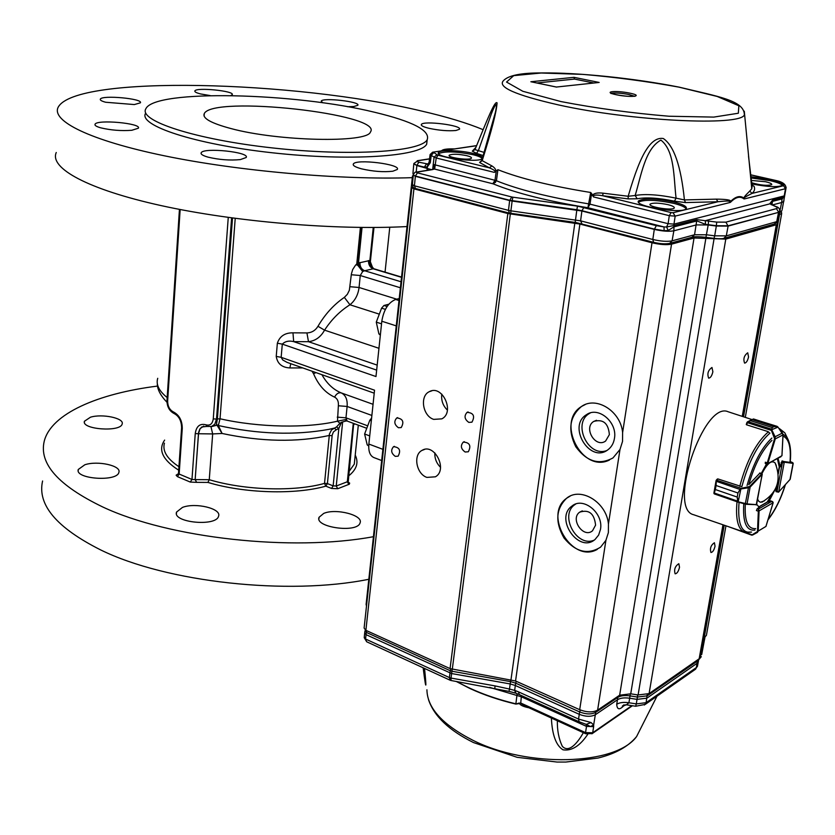 <?xml version="1.0" encoding="UTF-8"?>
<svg xmlns="http://www.w3.org/2000/svg" width="835" height="835" viewBox="0 0 835 835"><rect width="100%" height="100%" fill="white"/><g stroke="black" fill="none" stroke-linecap="round" stroke-linejoin="round"><path stroke-width="1.25" d="M373.986 227.475L370.103 264.142L373.725 268.745C370.573 267.367 369.289 264.611 369.874 260.478L372.848 268.286M347.861 481.931L349.677 483.121L349.333 484.185L337.737 488.726L331.547 488.444L325.807 486.147L324.523 483.381L329.428 434.012L331.526 429.879L336.463 426.988L339.918 423.293L337.486 421.184L338.363 405.768C338.718 401.52 337.455 398.639 334.595 397.136C325.399 392.93 318.386 385.123 313.542 373.715L312.019 371.199M290.768 363.695L289.86 367.932C281.948 367.536 277.408 363.695 276.228 356.399L277.356 343.216C279.746 336.202 284.944 332.748 292.97 332.831L293.67 341.63C288.962 340.461 285.173 341.296 282.303 344.124L375.98 376.543L381.814 321.224C383.745 309.702 388.369 302.437 395.665 299.452L399.224 298.533M351.295 274.746L360.261 275.519L359.06 287.48C358.142 294.786 355.105 300.548 349.948 304.775C340.033 310.985 331.579 319.44 324.554 330.149C320.776 337.037 315.421 340.878 308.491 341.692L306.925 332.925C311.664 332.748 315.348 330.535 317.968 326.297C325.055 314.221 333.843 304.587 344.344 297.375L347.35 294.306L349.354 290.256L351.41 273.859L352.694 269.517L355.574 265.123L356.764 264.027L357.516 263.964L357.526 264.726L358.497 263.025C358.946 266.96 360.803 269.601 364.081 270.968L362.672 271.511L360.261 275.519L400.382 287.772M321.903 374.696C326.892 383.578 333.332 389.642 341.223 392.899C345.659 395.038 347.621 399.558 347.12 406.457L371.878 415.444M381.678 460.534L373.829 457.549C369.968 455.743 368.308 451.244 368.861 444.063L374.539 390.195L281.155 357.317L282.721 359.958L287.094 362.39L374.226 393.181M346.504 420.871L341.546 422.228L338.843 428.438L333.144 485.876L327.414 483.58L332.184 435.077L333.447 431.904L336.265 429.806L334.303 428.125L328.906 429.347L334.543 428.052L328.906 429.347C294.755 435.526 257.9 434.252 218.342 425.526L222.1 433.48L212.674 433.929L211.004 426.831M483.121 129.675C467.057 122.995 446.464 116.764 421.331 110.992C295.6 80.765 75.484 74.492 58.147 107.277C51.133 120.908 89.596 140.332 164.286 155.78C238.81 171.206 341.024 180.099 412.313 177.667M56.258 152.502C49.234 168.012 87.278 189.336 161.218 205.619C234.979 221.88 336.223 230.356 407.01 226.556M427.196 139.706L426.664 144.246C420.203 156.552 349.656 161.395 272.147 152.763C194.555 144.267 137.827 125.375 145.614 113.216M374.623 112.266C413.033 121.472 430.547 130.646 427.165 139.769C420.715 151.897 350.126 156.573 272.544 147.931C194.879 139.424 138.099 120.699 145.874 108.717C154.934 89.074 295.423 92.748 374.623 112.266M100.805 127.849C110.94 130.239 121.284 131.053 131.815 130.281L138.359 128.214C141.908 123.298 96.651 119.186 95.033 124.29C94.564 125.448 96.495 126.638 100.805 127.849M105.701 102.256L134.341 104.563L140.374 102.83C143.463 98.645 101.62 94.814 100.315 99.188C99.939 100.169 101.724 101.192 105.701 102.256M347.59 106.734L353.831 106.525L357.818 105.293C360.845 101.703 322.602 97.33 321.214 101.118L322.79 102.809M230.815 95.534L232.224 94.72C235.136 91.015 196.11 87.07 194.868 90.942C194.492 91.881 196.402 92.883 200.577 93.938L210.274 95.597M208.082 157.147C219.167 159.767 229.917 160.591 240.344 159.6L246.158 157.523C250.291 152.095 203.291 147.169 201.172 152.815C200.567 154.224 202.863 155.665 208.082 157.147M361.503 168.827C373.005 171.467 383.453 172.26 392.836 171.217L397.262 169.484C401.593 164.276 355.689 158.587 353.33 164.036C352.641 165.56 355.366 167.157 361.503 168.827M429.044 128.319C439.2 130.458 448.176 131.189 455.962 130.49L459.417 129.289C462.83 125.407 423.063 120.386 421.372 124.478C420.861 125.657 423.418 126.93 429.044 128.319M454.553 148.912C447.236 148.703 442.967 149.288 441.736 150.644L441.631 150.843M230.825 128.517C278.149 141.407 367.525 143.171 370.437 132.003C384.017 113.988 212.309 95.023 204.262 113.654C202.216 118.257 211.067 123.215 230.825 128.517M368.83 579.271C288.075 595.689 166.332 582.329 100.45 549.816C56.436 527.605 37.147 504.664 42.595 480.991M157.585 386.073C97.893 393.515 51.185 413.722 44.255 441.13C38.807 463.613 58.314 485.552 102.757 506.981C169.275 538.345 292.146 551.831 373.433 536.696M90.493 417.197C102.246 413.523 124.467 418.21 122.16 423.93C120.887 432.342 81.246 429.545 84.439 421.237L90.493 417.197M84.826 464.771C97.559 460.398 121.524 465.669 118.883 472.328C117.286 482.077 74.618 479.102 78.271 469.479L84.826 464.771M182.468 507.409C195.421 502.242 221.818 508.609 218.561 516.197C216.338 526.927 172.208 522.595 176.55 512.064L182.468 507.409M323.688 513.431C335.753 508.004 363.736 515.247 360.052 522.94C357.401 533.367 314.357 527.396 319.064 517.283L323.688 513.431M211.078 426.81L214.814 424.211L216.505 419.066L220.033 418.773L218.342 425.526L216.38 424.817L217.403 418.784L232.516 218.018M180.151 209.512L167.637 401.082C167.689 406.311 169.641 409.943 173.482 411.979L174.223 413.596C178.972 416.122 181.435 420.83 181.612 427.697L182.27 428.386L179.149 474.05L191.977 479.467L195.244 433.584C196.371 426.153 199.962 423.23 206.005 424.817L206.725 426.434L212.184 426.455L218.227 424.817M217.257 425.631L222.1 433.48C261.47 441.798 297.166 442.466 329.188 435.484L332.111 435.703M336.463 426.988L338.843 428.438L336.265 429.806M341.546 422.228L339.918 423.293M338.363 405.768L347.12 406.457L345.972 417.824L347.141 421.049L366.774 428.292M370.103 264.142L371.502 267.169M370.364 262.106L370.552 265.384M356.973 265.123L357.526 264.726L362.672 271.511L356.764 264.027L360.407 227.444M379.32 314.148L349.948 304.775L344.344 297.375M378.954 348.299L324.554 330.149L317.968 326.297M315.985 372.608L313.542 373.715M373.057 404.307L341.223 392.899C338.572 392.335 336.369 393.744 334.595 397.136M346.149 419.462L337.486 421.184C307.165 428.428 258.495 427.562 220.033 418.773L235.22 218.373M387.106 306.487L383.954 305.485L381.595 308.146L385.405 309.357M380.426 334.407L378.892 333.906L380.342 335.138M383.954 305.485L388.828 304.222M378.892 333.906L376.282 322.133L381.595 308.146M381.532 323.834L376.282 322.133M609.373 434.617L605.615 441.026C595.616 448.625 583.039 427.864 593.706 421.445C603.141 418.815 608.36 423.209 609.373 434.617M595.585 525.142L592.516 530.778C583.435 538.732 569.856 519.026 579.636 512.179C588.999 509.204 594.322 513.525 595.585 525.142M614.435 438.479C613.61 443.416 611.397 447.205 607.817 449.856C589.802 463.759 567.09 426.121 586.452 414.703C598.33 405.967 617.649 422.207 614.435 438.479M590.303 412.949L589.28 413.555C572.142 423.418 588.143 457.643 606.68 450.587M600.48 529.421L598.611 535.099L595.073 539.441C578.728 553.939 554.242 518.232 571.985 506.041C583.227 496.397 603.747 513.034 600.48 529.421M575.68 504.079L574.793 504.684C559.116 515.216 576.766 547.812 594.103 540.161M679.523 567.268C678.469 571.474 676.997 573.655 675.129 573.812C673.866 569.501 675.097 566.14 678.824 563.719L679.523 567.268M715.052 546.215C714.029 550.234 712.662 552.321 710.94 552.499C709.76 548.386 710.919 545.13 714.416 542.74L715.052 546.215M748.546 356.973C747.596 360.897 746.271 362.943 744.59 363.1C743.066 358.914 744.121 355.48 747.732 352.798L748.546 356.973M712.881 371.752C711.89 375.865 710.481 377.994 708.654 378.14C707.005 373.756 708.101 370.197 711.973 367.483L712.881 371.752M605.918 540.328L600.584 547.144C587.788 555.118 575.597 552.06 564.001 537.97C554.951 521.969 555.859 508.703 566.715 498.151C580.742 486.555 606.471 502.169 608.444 524.015L608.381 532.605L605.918 540.328L579.688 709.698C586.869 712.453 592.85 712.599 597.609 710.136L619.653 695.19L630.728 693.822L638.097 694.971L649.087 693.603L699.156 658.784L700.523 656.268M570.138 496.126L566.996 498.025C542.698 514.12 571.944 564.095 597.317 549.367M619.998 449.46L612.984 457.924C599.133 465.398 586.734 461.651 575.764 446.704C567.591 429.931 569.553 416.488 581.651 406.363C596.409 395.957 620.687 411.175 622.618 432.551L622.534 441.412L619.998 449.46L608.444 524.015M585.293 404.526L581.932 406.248C555.421 421.289 582.037 473.758 609.425 460.033M426.904 477.401C416.373 473.977 412.876 454.981 421.957 450.42C434.252 442.425 448.259 469.781 435.411 476.806L426.904 477.401M434.837 452.873C434.607 458.509 436.496 463.321 440.515 467.287M433.73 419.379C422.729 416.091 419.494 396.051 429.284 391.688C442.237 384.11 455.273 412.26 441.83 418.857L433.73 419.379M441.798 394.151C441.057 400.382 442.915 405.695 447.393 410.1M395.258 456.348C391.177 453.311 390.603 450.086 393.546 446.673C399.589 447.299 401.103 450.472 398.107 456.192L395.258 456.348M398.431 427.729C394.277 424.639 393.734 421.372 396.802 417.928C402.898 418.679 404.37 421.894 401.207 427.572L398.431 427.729M465.158 452.017C460.889 448.98 460.262 445.671 463.289 442.091C469.708 442.466 471.389 445.692 468.331 451.766L465.158 452.017M468.842 422.406C464.5 419.316 463.905 415.955 467.078 412.344C473.56 412.845 475.178 416.122 471.932 422.176L468.842 422.406M703.748 638.17L706.389 635.425L706.796 633.191M411.822 187.833L364.112 628.056L365.887 630.331L450.065 668.605L515.56 680.984L579.688 709.698M412.459 176.268L366.106 604.394L366.492 606.064M413.231 175.527L412.49 175.945L413.106 176.843M413.127 187.134L411.853 187.593L413.92 188.856L507.837 213.541L579.897 224.051L652.01 242.776C660.078 244.645 666.591 245.104 671.538 244.164L694.042 237.996L725.782 239.102L776.32 224.751L777.437 224.177L776.79 222.768M779.065 214.72L781.675 213.499L781.362 211.662M611.418 93.363L612.577 93.123C616.867 92.81 622.326 93.269 628.964 94.522L634.673 96.307M466.755 155.665C470.241 156.552 471.796 157.387 471.41 158.18C470.157 160.758 446.788 157.606 449.24 155.185C452.267 153.807 458.102 153.964 466.755 155.665M751.437 180.444L765.476 181.717C770.047 182.813 772.125 183.794 771.707 184.681C767.208 185.934 760.539 185.286 751.688 182.74M668 204.669C672.676 205.88 674.753 206.996 674.221 208.04C672.457 210.963 647.094 206.767 650.162 204.074C653.127 202.644 659.076 202.842 668 204.669M438.573 153.588C444.992 151.052 456.463 151.417 472.975 154.684C478.152 155.968 481.231 157.262 482.223 158.577M482.348 158.441C479.488 163.43 433.762 157.199 438.552 152.492C440.055 149.632 460.429 150.206 473.121 153.41C479.019 154.882 482.16 156.322 482.567 157.763M751.156 177.98L770.079 180.631C777.061 182.249 781.205 183.857 782.499 185.443M751.009 176.717L770.298 179.389C779.41 181.55 783.543 183.512 782.698 185.266C777.969 187.426 767.689 186.977 751.824 183.93M638.524 202.101C644.568 199.377 656.268 199.784 673.626 203.343C680.765 205.128 684.93 206.934 686.12 208.75M673.835 201.987C683.166 204.366 687.288 206.589 686.203 208.656C682.612 214.386 632.627 206.099 638.639 200.828C644.453 197.999 656.185 198.386 673.835 201.987M495.666 171.613L494.32 172.375C496.063 171.446 494.414 169.933 489.383 167.845L438.041 155.206L436.214 157.982L434.096 157.084L433.229 164.38L494.988 180.297L496.282 170.831L495.666 171.613C496.157 169.682 494.894 167.783 491.878 165.904L482.212 160.654L481.993 159.6L495.395 112.349C498.745 96.839 493.234 107.965 489.884 118.017L478.382 150.655L476.503 153.348L472.307 151.166L474.99 149.601C488.392 116.712 494.936 100.461 497.075 102.851C496.397 112.36 492.149 128.715 482.212 160.654L479.572 162.47L481.44 160.737M496.282 170.831L497.931 169.703C520.121 178.481 551.048 186.08 590.7 192.488L591.587 193.501L590.021 204.116L587.923 207.738L590.7 192.488M628.171 198.887L628.171 196.267C634.767 173.429 640.915 157.773 646.614 149.288C651.926 141.157 657.489 137.566 663.314 138.516C673.96 145.666 680.995 166.134 684.418 199.92L676.079 198.166C673.605 177.813 674.878 150.999 660.892 140.092C645.006 148.828 641.217 175.611 635.143 195.505L637.23 198.782L628.171 198.887L602.63 195.724C595.877 194.555 592.819 194.952 593.455 196.914L591.587 193.501M592.328 195.494C593.695 193.292 597.296 192.509 603.11 193.177L628.171 196.267L635.143 195.505C645.121 193.73 658.763 194.618 676.079 198.166L674.461 201.183L685.493 202.581L684.418 199.92L716.294 199.137C726.888 199.241 731.596 200.066 730.395 201.632C735.677 196.371 740.248 195.244 744.11 198.229C743.359 197.853 745.248 195.463 749.767 191.058L751.98 193.428C745.425 196.716 742.858 198.386 744.246 198.417L744.872 198.803L743.975 198.918C740.175 195.912 735.687 197.029 730.51 202.268L730.26 201.736C728.861 201.131 729.654 200.536 717.954 201.746L685.493 202.581M751.229 183.439L751.844 184.097L748.515 156.197M772.26 204.982L781.633 202.529L779.775 211.589M783.95 200.421L783.752 201.496L781.633 202.529L782.218 197.686L784.409 195.849L785.693 188.658L744.872 198.803M416.206 172.104L416.853 165.528L413.805 163.817M430.067 154.778L429.159 161.833L430.307 162.71L427.416 166.77L424.368 167.136L416.884 165.257L418.888 162.199C416.686 161.572 416.352 161.092 417.897 160.758L413.847 163.524L416.853 165.528L431.413 169.63M413.241 175.329L412.406 184.587L414.421 185.798L415.36 176.321L509.642 200.567L508.484 210.368L414.421 185.798L415.527 188.533L509.475 213.165L508.484 210.368L510.895 210.837L510.832 213.353M581.88 223.644L580.596 220.847L581.932 210.702L576.86 209.731L577.486 206.13L512.857 197.185L512.126 201.047L581.891 211.004L654.296 229.395L652.813 239.488L580.596 220.847L510.895 210.837L512.126 201.047L509.642 200.567L511.74 196.966L417.458 172.876L415.392 176.028L509.674 200.275L576.86 209.731L575.19 222.423L509.924 213.175M669.597 243.413L672.091 240.856L673.855 230.804C668.908 231.702 662.395 231.232 654.296 229.395L656.352 225.648L577.486 206.13M691.996 237.276L694.563 234.75L696.891 219.647L705.272 220.68L705.533 224.385L696.943 220.931L674.471 226.744L674.022 225.492L673.855 230.804L696.327 224.907L708.205 224.98L716.326 226.034L714.677 235.835L706.577 234.781L694.563 234.75L672.091 240.856C667.217 241.774 660.798 241.315 652.813 239.488L653.586 242.327L575.231 222.35M723.82 238.361L726.293 235.867L728.11 226.097L716.326 226.034L716.712 222.1L705.272 220.68L769.62 203.917L772.49 200.191L770.924 204.377M779.796 210.942L778.585 212.08L776.425 208.635L725.886 222.152L728.11 226.097L778.544 212.361L776.727 221.651L726.293 235.867L714.677 235.835L714.029 238.372L705.94 237.317L708.257 224.678L716.378 225.732L728.151 225.794L778.544 212.361L779.754 211.255M784.409 195.849L782.249 198.866L772.521 201.381L771.947 204.846M432.801 168.649L433.229 164.38L434.607 167.48L432.666 169.432M427.029 170.34L427.739 163.984L430.307 162.71L431.215 155.467L430.088 154.569L432.603 152.21L476.566 145.718M417.458 172.876L415.997 172.146C415.339 171.749 414.442 172.636 413.304 174.807L415.36 176.321L413.273 175.037M668.25 230.481L664.138 230.731L663.992 226.932L666.591 227.005L668.25 230.481L673.949 226.796M782.197 209.439L785.985 188.397C786.215 184.514 782.698 181.842 775.444 180.381L775.172 180.37C782.332 182.458 785.14 184.243 783.595 185.694L785.693 188.658L786.163 187.416M424.368 167.136L426.361 164.077L427.854 163.921M494.32 172.375L436.214 157.982L434.638 169.077L432.144 169.515M674.022 225.492L666.591 227.005L668.104 223.686L673.97 224.114L674.022 225.492M752.199 185.109L754.036 186.299L752.21 185.13M427.739 163.984L418.888 162.199M491.878 165.904L489.383 167.845L479.572 162.47M484.237 152.45L474.99 149.601M593.455 196.914L669.294 215.68L671.11 212.581L602.63 195.724L603.11 193.177M716.294 199.137L717.954 201.746L673.062 212.727L675.171 216.119L673.97 224.114L784.222 195.901L785.495 188.71L783.574 185.704L751.98 193.428C754.537 191.278 755.226 188.908 754.036 186.299M730.51 202.268L730.395 201.632L729.55 202.613L675.171 216.119L669.294 215.68L668.104 223.686L589.019 203.917C549.43 197.446 518.566 189.722 496.418 180.757L494.988 180.297L492.796 183.752L493.37 183.93C515.926 193.156 547.447 201.099 587.923 207.738L663.992 226.932L656.352 225.648M556.58 87.101L530.862 81.746L573.979 77.331L599.165 82.446L556.298 87.049M530.862 81.746L531.989 81.987M599.165 82.446L556.423 87.038L531.436 81.83M573.979 77.331L574.522 79.075L593.633 82.968M536.957 82.978L574.522 79.075M424.514 668.428C426.351 685.243 426.622 695.409 423.251 668.574M587.715 734.372C579.866 746.031 571.62 751.176 562.988 749.809C556.047 745.488 552.175 734.894 551.382 718.037M528.179 707.433L528.158 707.631C523.315 706.567 520.414 705.22 519.453 703.571L515.853 704.082C499.038 700.085 483.684 694.877 469.813 688.447L456.213 681.433M519.38 703.404L520.487 702.934L519.38 703.404M515.853 704.082L519.078 703.06M520.403 702.913L523.399 705.241M519.453 703.571L520.737 703.007L521.322 696.787L586.514 726.408L585.544 732.619L592.673 732.765L591.9 733.829M557.352 720.772C557.164 730.427 558.824 738.954 562.341 746.344C569.553 754.005 578.853 740.687 583.373 732.671M423.856 668.125C424.441 674.941 425.787 687.8 425.787 682.498M515.477 693.04L508.985 691.37L516.082 693.28M623.672 705.21L623.286 706.243C619.278 710.167 617.086 709.51 616.71 704.27C619.56 702.517 623.63 702.005 628.922 702.746L626.427 704.803M616.71 704.27L617.493 699.73L595.376 714.718C591.076 716.931 585.7 716.795 579.25 714.311L515.32 685.493L514.663 690.368L515.8 693.217L515.164 690.535L518.556 691.902L519.255 694.584L579.156 721.764L578.54 719.071L591.055 722.546L593.654 724.989L593.654 726.607L586.514 726.408L586.233 724.373L579.156 721.764M704.844 637.669L704.51 639.798L703.133 641.624M494.831 688.301L495.04 685.9L509.496 689.052L508.985 691.39L451.036 680.504M510.843 679.596L510.529 681.61L451.923 671.236L451.62 673.553L510.206 683.948L510.529 681.61L515.675 683.166L515.32 685.493L510.206 683.948L509.496 689.052L515.164 690.535M595.626 711.096L595.71 712.338L617.827 697.392L617.493 699.73C620.332 697.987 624.392 697.486 629.673 698.227L628.922 702.746L636.28 703.905L637.032 699.375L629.673 698.227L630.341 693.77M495.04 685.9L451.046 678.083L451.004 680.504L450.138 680.233L449.397 677.582L365.573 639.036L366.69 641.781M450.19 680.254L366.774 641.823M631.845 705.659L592.673 732.765L593.654 726.607L590.387 726.544L586.233 724.373L591.055 722.546M590.387 726.544L593.654 724.989L595.71 712.338C591.43 714.551 586.076 714.416 579.647 711.942L578.54 719.071L518.556 691.902M366.795 630.749L366.304 632.377L450.274 670.735L449.397 677.582L451.046 678.083L451.62 673.553L366.033 634.631L364.697 632.92L364.947 631.03M698.436 660.892L697.183 663.22L646.927 698.144L637.032 699.375L637.418 697.048L630.049 695.899C624.747 695.148 620.676 695.649 617.827 697.392L617.816 696.442M778.554 492.17L777.072 491.126L778.69 491.93L784.263 462.225L782.364 462.861L784.023 461.536L782.071 460.899L780.339 466.828L778.001 458.279M760.048 472.954L748.797 484.655C754.6 464.51 762.313 449.741 771.957 440.358M739.048 502.419C737.451 523.931 741.616 533.815 751.552 532.072L744.59 532.198L693.655 514.736C667.186 509.026 703.623 400.362 728.183 411.77L752.032 419.577M717.182 479.217L717.735 478.998M766.509 463.926L761.301 473.372M765.225 463.415L766.854 464.041L767.261 462.851L765.298 462.214L765.403 463.561M771.926 494.372L767.407 501.668L768.597 502.075L776.686 486.398L776.07 491.658M768.597 502.075L770.862 500.875M756.729 504.35L759.339 507.44L757.251 508.64L756.406 510.55L758.347 511.218L758.462 509.058L759.098 510.905L773.137 502.722L771.822 501.303L772.772 501.741M777.364 458.624L779.139 466.441L780.339 466.828M789.733 479.833L790.286 478.883M778.617 492.107L790.213 479.227L793.219 463.373L790.234 461.536L792.707 462.642M777.573 426.727L774.128 426.612L777.51 426.664M753.681 419.034L752.345 419.755L753.535 418.982L777.082 426.476M774.139 426.612L752.335 419.755L774.139 426.612L772.271 427.541L771.363 430.369L772.26 427.551L750.435 420.673L747.993 421.665L746.553 424.796L768.106 431.622L769.15 432.561M746.897 422.614L746.271 424.545L747.993 421.665L771.676 429.19M747.711 421.654L750.446 420.673L772.26 427.551M782.99 434.659L782.405 433.031L775.099 436.778L775.287 438.886L774.598 438.688L771.363 430.369L747.21 422.614M780.986 456.682L766.927 463.999M753.316 418.972L777.051 426.33L777.959 427.144L771.3 429.879M782.353 432.968L777.959 427.144M771.968 430.161L775.099 436.778L774.483 436.987M728.663 526.739L751.876 535.141M745.665 532.5L752.147 534.807L758.222 531.081L757.408 532.427L751.834 535.193L728.485 526.676M751.949 535.037L752.669 534.995M740.582 488.475L737.952 493.005L740.582 488.475L749.632 486.513L761.885 473.685M740.937 486.377L717.829 478.904L716.305 481.336L716.054 485.479L716.096 480.542M737.952 492.994L716.054 485.5L737.952 492.994L737.221 497.055L738.526 502.284L737.66 501.24L737.221 497.075L715.345 489.54L714.238 493.141L714.29 493.902L738.276 502.19M749.632 486.513L750.112 487.118L748.452 487.776L745.248 504.058L714.29 493.892L713.883 493.203L715.345 489.529L737.221 497.075M714.269 493.892L713.873 493.203M738.829 501.971L747.043 503.943L745.269 504.058M762.157 474.155L756.677 504.069M740.081 489.477L716.012 481.211M716.326 480.094L741.021 488.256L738.13 502.106M748.296 487.118L748.452 487.776L741.177 488.913M713.967 492.911L737.963 501.261M761.76 473.622L762.157 474.28L750.112 487.118L747.043 503.943L756.479 504.664L746.584 504.319L738.547 502.284M757.658 499.267L758.796 501.303L760.382 502.252L764.328 500.906M776.237 465.398L775.078 462.914C771.55 459.866 767.177 463.425 761.969 473.602M371.606 418.074L369.811 420.266L371.314 420.809M368.746 445.504L367.223 444.93L368.726 445.994M367.223 444.93L364.613 434.002L369.811 420.266M369.728 435.912L364.613 434.002M289.86 367.932L302.771 367.932M306.925 332.925L292.97 332.831M362.046 227.454L358.497 263.025L369.874 260.478L373.245 227.475M342.642 421.946L336.244 486.012L347.329 481.764L353.278 423.314M347.809 481.231L347.329 481.764L348.811 484.446M370.249 261.104L373.683 227.475M361.158 227.444L357.516 263.964M337.737 488.726L336.244 486.012L333.144 485.876L331.547 488.444M157.732 378.297C155.811 384.528 158.963 390.947 167.177 397.554M178.94 466.692C167.104 458.853 162.261 451.015 164.432 443.176M207.915 482.421L209.261 479.697L195.181 479.603L196.642 482.348L190.265 482.066L191.977 479.467L195.16 479.614L196.632 482.359L207.915 482.421C244.123 493.391 295.329 494.873 325.807 486.147L327.414 483.58L324.523 483.381C294.692 491.857 244.665 490.385 209.261 479.697L212.674 433.929L198.469 433.741L195.16 479.614L198.636 432.3L199.774 429.169L201.746 426.977L206.725 426.434M354.927 457.966L354.291 464.145L348.769 471.848M353.56 424.869L354.718 423.846M181.602 427.833L178.492 473.32L179.149 474.05L177.438 476.639L190.265 482.066M177.438 476.639L176.122 475.178L178.408 473.821M178.46 470.042C162.543 459.803 157.94 449.814 164.631 440.097M355.219 455.106C358.946 462.663 356.639 469.667 348.331 476.138M206.005 424.817C210.055 425.881 212.466 423.919 213.259 418.899L228.258 217.434M182.27 428.386C182.207 420.516 179.274 415.058 173.482 411.979M213.259 418.899L216.505 419.066L231.608 217.893M203.74 426.09L200.118 428.637L198.469 433.741L195.244 433.584M179.441 209.376L166.99 400.424L167.637 401.082M178.241 474.28L177.406 474.228L178.346 474.238L178.481 473.466M401.04 281.771L364.655 270.749L373.172 268.786L401.52 277.324M395.665 299.452L399.005 300.496M368.861 444.063L382.9 449.334M381.814 321.224L396.26 325.88M277.356 343.216L282.303 344.124L281.155 357.317L276.228 356.399M377.18 365.114L308.491 341.692L293.67 341.63L376.658 370.114M337.246 417.145L345.972 417.824L367.713 425.829M350.115 286.718L359.06 287.48L396.719 299.18M373.725 268.745L373.172 268.786C369.968 267.409 368.402 264.674 368.486 260.572M359.958 262.482C359.875 266.605 361.44 269.361 364.655 270.749L364.081 270.968M779.525 214.595L743.526 416.79M724.216 525.215L704.155 637.898M776.32 224.751L742.252 416.373M722.974 524.787L699.156 658.784M725.782 239.102L649.087 693.603M714.009 239.081L638.097 694.971M705.909 238.027L630.728 693.822M619.653 695.19L694.042 237.996M671.538 244.164L597.609 710.136M652.01 242.776L622.618 432.551M579.897 224.051L515.56 680.984M511.01 679.617L574.835 223.06M510.321 214.031L452.299 669.284M413.92 188.856L365.887 630.331M450.065 668.605L507.837 213.541M495.572 182.343L493.788 183.115M678.865 87.122L717.171 96.453L738.86 105.763L738.338 113.236L713.768 117.098L669.002 116.232C631.678 113.132 595.689 108.247 561.005 101.578L522.835 91.286L506.553 82.049L513.723 75.641L541.163 73.01L582.861 74.378C615.437 77.175 647.438 81.423 678.865 87.122M558.469 104.907C515.226 95.033 496.94 86.903 503.62 80.494C508.651 75.359 521.332 72.843 541.664 72.937C578.269 72.468 634.704 78.333 679.116 87.132C717.985 96.557 744.173 100.377 744.392 114.823C740.916 126.471 631.083 121.148 558.469 104.907M744.288 111.212L751.761 188.773L751.844 184.097M629.799 93.144C644.578 96.129 631.218 97.841 616.439 94.783C601.722 91.746 615.353 90.149 629.799 93.144M749.767 191.058L751.761 188.773L752.251 185.286M779.493 212.549L781.977 210.514L779.358 213.238M413.596 173.899L412.981 173.022L413.784 164.119M653.982 242.317L653.586 242.327C660.589 243.966 666.194 244.248 670.411 243.183L692.893 237.025C695.221 236.545 699.563 236.639 705.94 237.317L705.888 237.234M713.977 238.288L714.029 238.372C719.582 238.935 723.131 238.852 724.665 238.1L775.141 223.79L777.813 221.098L774.222 224.051M777.928 220.513L779.692 211.526C779.9 208.875 778.731 207.247 776.185 206.631L775.527 206.506C777.667 207.456 777.959 208.155 776.425 208.635M433.511 152.815L431.215 155.467L434.096 157.084L436.987 154.746L433.428 152.2M583.957 207.372L581.932 210.702L654.348 229.093L664.138 230.731M705.533 224.385L708.257 224.678L708.591 221.045M782.218 197.686L772.49 200.191M417.897 160.758L429.524 158.953M416.373 172.093L434.638 169.077L492.796 183.752M416.968 172.146L432.697 169.568M696.891 219.647L674.409 225.429M725.886 222.152L716.712 222.1M776.31 206.683L771.811 204.794L775.527 206.506M771.926 204.846L771.154 204.669M770.736 204.283L771.216 203.072L770.987 204.418M438.041 155.206L436.987 154.746M476.503 153.348L483.256 155.581M472.307 151.166L475.919 147.304M750.801 174.88L775.172 180.37M637.23 198.782C646.29 197.133 658.711 197.937 674.461 201.183M671.11 212.581L673.062 212.727M730.207 202.446L729.55 202.613M428.146 163.733L427.29 163.869M512.857 197.185L511.74 196.966M497.931 169.703L496.418 180.757L493.37 183.93M642.846 724.175L636.594 736.553C615.854 765.455 527.052 768.054 472.318 739.987C442.352 724.571 427.217 707.829 426.925 689.773M528.92 707.767L528.158 707.631M517.136 693.687L515.884 703.832C493.245 698.415 473.581 690.983 456.87 681.548M521.311 695.513L521.322 696.787L489.634 687.372M585.846 733.798L585.544 732.619L520.737 703.007M698.749 659.347L698.582 659.963M625.425 704.771L623.286 706.243M698.582 659.932L701.296 656.696L699.229 658.731M704.448 639.923L701.703 654.536M705.001 637.23L703.529 639.412M635.665 706.253L636.28 703.905L646.123 702.673L647.188 694.532M644.38 705.032L646.123 702.673L696.38 667.551L697.507 659.932M694.605 669.868L697.413 666.393L698.227 662.061M697.622 665.286L695.576 669.19L645.309 704.364L635.685 706.253L626.438 704.803L622.305 706.17L623.985 704.803M365.208 629.976L366.304 632.377L365.573 639.036L364.258 637.345L364.665 633.285M580.294 709.959L579.647 711.942L515.675 683.166L516.27 681.308M452.226 669.273L451.923 671.236L450.274 670.735L450.848 668.918M698.759 659.055L697.538 660.996L647.271 695.826L637.418 697.048L637.71 694.908M698.258 661.998L698.791 659.034M754.903 530.058C746.344 531.081 742.639 522.282 743.787 503.672M747.054 485.511C753.18 463.707 761.457 447.884 771.864 438.062M782.99 434.158L786.685 436.945L789.68 444.366M779.869 429.566L784.827 432.822L787.301 437.916M741.824 486.774C748.588 461.598 757.961 443.709 769.953 433.114M744.59 532.198C737.963 529.307 735.437 519.161 737.023 501.762M739.768 486.346C746.636 460.722 756.176 442.56 768.377 431.831M782.969 436.12C788.898 438.552 791.236 447.195 789.993 462.047M785.213 484.895C780.746 498.954 775.057 510.404 768.148 519.245M755.675 528.618C747.878 529.223 744.423 521.04 745.321 504.079M781.163 462.475L782.364 462.861L777.072 491.126L775.872 490.719M778.157 472.756L779.326 466.504L778.147 472.652M779.619 466.598L778.272 473.81M778.794 491.846L789.993 479.551L793.052 463.404L784.357 462.193L784.023 461.536L792.728 462.747M784.357 462.193L783.877 461.578M781.936 455.597L782.99 434.92L775.287 438.886L767.949 463.039L767.261 462.851L774.598 438.688M767.949 463.039L767.167 463.237M752.345 419.755L750.435 420.673M770.632 500.896L771.822 501.303L758.462 509.058L757.261 508.64M767.876 501.825L758.744 507.116M757.502 531.185L758.347 511.218L759.078 511.103L758.222 531.081L765.925 526.436L773.147 502.576M758.389 510.874L759.078 511.103M770.799 500.854L773.179 502.691L765.956 526.436M762.042 474.374L759.61 473.121M756.479 504.664L746.647 504.309M716.566 479.968L717.38 479.019L716.409 480.021M716.054 485.479L715.345 489.54M759.944 472.923L762.261 474.217L756.207 504.987M385.05 272.127L389.768 227.224M347.569 482.077L348.174 482.421L353.706 423.47M426.664 144.246L427.165 139.769M354.917 458.06L358.309 425.172M157.335 383.745C157.241 389.277 160.466 395.466 166.99 402.293M174.223 413.596C169.421 411.102 167.01 406.749 166.979 400.549M212.748 426.278L214.522 425.725M373.955 268.786L401.541 277.084M204.095 116.086L204.262 113.654M347.089 421.028L345.356 420.986L346.567 420.506M421.31 125.031L421.372 124.478M353.247 164.881L353.33 164.036M201.11 153.64L201.172 152.815M95.002 124.947L95.033 124.29M319.064 517.283L318.907 518.879M176.55 512.064L176.446 513.608M78.271 469.479L78.208 470.71M84.439 421.237L84.387 422.218M596.524 420.276L593.706 421.445M582.298 510.874L579.636 512.179M589.28 413.555L586.452 414.703M574.793 504.684L571.985 506.041M424.577 449.418L421.957 450.42M431.925 390.79L429.284 391.688M394.423 446.349L393.546 446.673M397.679 417.625L396.802 417.928M464.343 441.684L463.289 442.091M468.132 411.958L467.078 412.344M706.389 635.425L725.949 525.81M745.3 417.375L781.675 213.499M700.314 657.489L723.872 525.09M743.171 416.675L777.437 224.177M635.017 96.275L627.429 96.286C617.691 95.211 612.076 94.052 610.594 92.81L611.032 93.572M650.162 204.074L650.068 204.659M438.552 152.492L438.448 153.369M638.639 200.828L638.462 201.976M412.949 173.336L413.262 174.912M412.386 184.817C412.897 187.426 413.951 188.658 415.527 188.533M429.545 158.817L417.333 160.706M750.79 174.828L775.423 180.381M428.418 163.524L429.127 162.053M432.603 152.2L476.618 145.593M481.847 160.049L481.451 160.79L482.119 160.717M656.978 696.202L636.594 736.553C628.254 746.636 615.395 753.796 598.006 758.055L565.848 762.052L557.122 762.063L517.126 757.314L473.529 742.576C449.011 730.416 433.991 716.086 428.48 699.573M425.61 680.003L424.41 668.376M423.147 667.791L423.241 668.543M523.201 705.158L585.805 733.788M592.307 733.537L632.439 705.742M592.297 733.547L585.805 733.777M704.959 637.272L704.51 639.798M516.27 693.374L519.255 694.584M366.701 641.781L364.227 637.7M790.181 462.068C791.361 450.827 790.192 442.456 786.685 436.945L784.827 432.822L779.358 428.532M785.432 484.644C780.892 499.038 775.057 510.811 767.929 519.944M778.564 492.17L775.966 491.627M792.759 462.663L793.219 463.373M777.99 427.082L783.042 434.837L781.967 455.691L767.605 463.874L765.34 463.54M752.544 419.337L748.995 421.038M746.887 422.531L747.607 421.717M752.627 535.016L757.366 532.438M767.689 501.762L758.608 507.022M716.044 480.856L713.894 493.12M761.917 502.19C777.375 492.807 781.758 479.718 775.078 462.914"/></g></svg>
